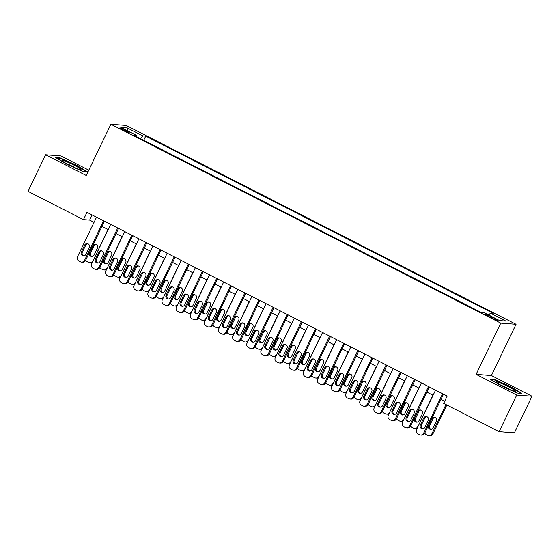 <?xml version="1.0" encoding="UTF-8"?>
<svg xmlns="http://www.w3.org/2000/svg" width="560" height="560" viewBox="0 0 560 560"><rect width="100%" height="100%" fill="white"/><g stroke="black" fill="none" stroke-linecap="round" stroke-linejoin="round"><path stroke-width="0.84" d="M123.207 130.102A5.222 0.497 25.7 0 0 129.234 132.468A5.222 0.497 25.7 0 0 125.853 130.305A5.222 0.497 25.7 0 0 119.826 127.939A5.222 0.497 25.7 0 0 123.207 130.102M88.781 170.163L60.886 155.932L45.612 154.77L28 191.352L83.447 219.639L89.642 220.108L94.038 222.355M516.04 324.289L126.147 125.419L110.873 124.257L500.766 323.127L516.04 324.289L491.386 375.515L476.112 374.353L516.726 395.066L532 396.228L491.386 375.515M532 396.228L514.388 432.817L499.114 431.655L516.726 395.066M499.114 431.655L443.667 403.375L447.195 396.053L86.968 212.317L83.447 219.639M494.648 318.43L491.54 316.848A5.061 0.483 25.7 0 0 485.702 314.559A5.061 0.483 25.7 0 0 488.985 316.652L492.093 318.241A5.061 0.483 25.7 0 0 497.924 320.53A5.061 0.483 25.7 0 0 494.648 318.43L494.242 319.277M136.339 136.549L136.563 135.408L133.672 135.191L481.187 312.445L484.071 312.662L499.611 320.586L505.89 321.069L490.35 313.138L493.241 313.362L145.726 136.108L142.842 135.884L140.623 138.733M136.563 135.408L121.023 127.484L127.302 127.96L142.842 135.884M45.612 154.77L86.219 175.483L110.873 124.257M476.112 374.353L500.766 323.127M101.962 226.394L108.164 229.558M116.088 233.597L122.29 236.761M130.214 240.807L136.416 243.971M144.34 248.01L150.542 251.174M158.466 255.213L164.668 258.377M172.592 262.423L178.801 265.587M186.718 269.626L192.927 272.79M200.844 276.829L207.053 279.993M214.97 284.039L221.179 287.203M229.096 291.242L235.305 294.406M243.222 298.445L249.431 301.609M257.355 305.655L263.557 308.819M271.481 312.858L277.683 316.022M285.607 320.061L291.809 323.225M299.733 327.271L305.935 330.435M313.859 334.474L320.061 337.638M327.985 341.677L334.187 344.841M342.111 348.887L348.313 352.051M356.237 356.09L362.439 359.254M370.363 363.293L376.565 366.457M384.489 370.503L390.691 373.667M398.615 377.706L404.817 380.87M412.741 384.909L418.95 388.08M426.867 392.119L433.076 395.283M440.993 399.322L444.71 401.219M92.12 214.949L89.642 220.108M488.831 315.091L490.35 313.138M143.71 140.308L145.726 136.108M127.302 127.96L127.701 130.886M510.601 386.631L494.669 379.505L490.063 379.155L501.396 385.931L517.328 393.057L521.927 393.407L510.601 386.631L510.433 386.981M55.678 157.584L67.011 164.367L82.943 171.493L87.542 171.843L76.209 165.067L60.277 157.934L55.678 157.584M494.438 379.974L494.669 379.505M60.053 158.41L60.277 157.934M76.041 165.417L76.209 165.067M442.617 393.722L423.612 433.223A3.262 3.157 -85.6 0 1 419.377 434.707L417.963 433.986A3.262 3.157 -85.6 0 1 416.549 429.618L435.554 390.124M420.539 435.036L421.568 435.113A3.262 3.157 94.4 0 0 424.641 433.3L443.478 394.163M424.872 427.301A2.611 2.527 94.4 0 1 422.415 428.757A2.611 2.527 94.4 0 1 420.357 424.998L423.738 417.977A2.611 2.527 94.4 0 1 426.195 416.521A2.611 2.527 94.4 0 1 428.253 420.28L424.872 427.301M422.94 428.736A2.611 2.527 94.4 0 1 421.386 425.075L424.767 418.054A2.611 2.527 94.4 0 1 426.706 416.619M445.97 404.544L431.865 433.853L432.901 433.93A3.262 3.157 94.4 0 1 429.828 435.743L428.792 435.666A3.262 3.157 -85.6 0 0 431.865 433.853M446.831 404.985L432.901 433.93M434.966 417.249A2.611 2.527 -85.6 0 0 433.027 418.684L429.646 425.705A2.611 2.527 -85.6 0 0 431.193 429.366M433.132 427.931L436.513 420.91A2.611 2.527 -85.6 0 0 434.448 417.151A2.611 2.527 -85.6 0 0 431.991 418.6L428.61 425.628A2.611 2.527 -85.6 0 0 430.675 429.38A2.611 2.527 -85.6 0 0 433.132 427.931M424.76 433.062A3.262 3.157 -85.6 0 0 426.223 434.616L427.637 435.337A3.262 3.157 -85.6 0 0 428.792 435.666M503.174 386.372A10.605 1.008 25.7 0 0 515.207 391.258A10.605 1.008 25.7 0 0 508.543 386.778A10.605 1.008 25.7 0 0 496.363 382.186A10.605 1.008 25.7 0 0 503.174 386.372M510.02 389.564A8.029 0.763 25.7 0 0 507.248 388.066A8.029 0.763 25.7 0 0 500.927 385.182M491.001 379.715L494.879 380.009L510.314 386.911L521.066 393.344M78.078 168.959A10.605 1.008 25.7 0 0 80.822 169.694A10.605 1.008 25.7 0 0 76.139 166.257A10.605 1.008 25.7 0 0 64.862 161.056A10.605 1.008 25.7 0 0 61.971 160.622A10.605 1.008 25.7 0 0 68.243 164.528A10.605 1.008 25.7 0 0 78.078 168.959M75.635 167.993A8.029 0.763 25.7 0 0 66.535 163.618M56.609 158.144L60.487 158.438L75.929 165.347L86.681 171.78M428.491 386.519L409.486 426.013A3.262 3.157 -85.6 0 1 405.251 427.504L403.837 426.783A3.262 3.157 -85.6 0 1 402.423 422.415L421.428 382.914M406.413 427.826L407.442 427.91A3.262 3.157 94.4 0 0 410.515 426.097L429.352 386.96M410.746 420.098A2.611 2.527 94.4 0 1 408.289 421.547A2.611 2.527 94.4 0 1 406.231 417.795L409.612 410.767A2.611 2.527 94.4 0 1 412.069 409.318A2.611 2.527 94.4 0 1 414.127 413.077L410.746 420.098M408.814 421.533A2.611 2.527 94.4 0 1 407.26 417.872L410.641 410.844A2.611 2.527 94.4 0 1 412.58 409.416M414.365 379.316L395.36 418.81A3.262 3.157 -85.6 0 1 391.125 420.294L389.711 419.573A3.262 3.157 -85.6 0 1 388.297 415.205L407.302 375.711M392.287 420.623L393.316 420.7A3.262 3.157 94.4 0 0 396.389 418.887L415.226 379.75M396.62 412.895A2.611 2.527 94.4 0 1 394.163 414.344A2.611 2.527 94.4 0 1 392.105 410.585L395.486 403.564A2.611 2.527 94.4 0 1 397.943 402.115A2.611 2.527 94.4 0 1 400.001 405.867L396.62 412.895M394.681 414.33A2.611 2.527 94.4 0 1 393.134 410.669L396.515 403.641A2.611 2.527 94.4 0 1 398.454 402.206M400.239 372.106L381.234 411.607A3.262 3.157 -85.6 0 1 376.999 413.091L375.585 412.37A3.262 3.157 -85.6 0 1 374.171 408.002L393.176 368.508M378.161 413.42L379.19 413.497A3.262 3.157 94.4 0 0 382.263 411.684L401.1 372.547M382.494 405.685A2.611 2.527 94.4 0 1 380.037 407.141A2.611 2.527 94.4 0 1 377.979 403.382L381.36 396.354A2.611 2.527 94.4 0 1 383.817 394.905A2.611 2.527 94.4 0 1 385.875 398.664L382.494 405.685M380.555 407.12A2.611 2.527 94.4 0 1 379.008 403.459L382.389 396.438A2.611 2.527 94.4 0 1 384.328 395.003M386.113 364.903L367.108 404.397A3.262 3.157 -85.6 0 1 362.873 405.888L361.459 405.167A3.262 3.157 -85.6 0 1 360.045 400.799L379.05 361.298M364.035 406.21L365.064 406.294A3.262 3.157 94.4 0 0 368.137 404.481L386.974 365.344M368.368 398.482A2.611 2.527 94.4 0 1 365.911 399.931A2.611 2.527 94.4 0 1 363.846 396.179L367.227 389.151A2.611 2.527 94.4 0 1 369.691 387.702A2.611 2.527 94.4 0 1 371.749 391.461L368.368 398.482M366.429 399.917A2.611 2.527 94.4 0 1 364.882 396.256L368.263 389.228A2.611 2.527 94.4 0 1 370.202 387.793M432.88 395.185L417.97 426.664M420.833 410.039A2.611 2.527 -85.6 0 0 418.901 411.474L415.52 418.502A2.611 2.527 -85.6 0 0 417.067 422.163M417.193 428.274A3.262 3.157 94.4 0 1 415.702 428.533L414.666 428.456A3.262 3.157 -85.6 0 0 417.739 426.643M419.006 420.728L422.387 413.7A2.611 2.527 -85.6 0 0 420.322 409.948A2.611 2.527 -85.6 0 0 417.865 411.397L414.484 418.425A2.611 2.527 -85.6 0 0 416.549 422.177A2.611 2.527 -85.6 0 0 419.006 420.728M410.634 425.852A3.262 3.157 -85.6 0 0 412.097 427.413L413.504 428.134A3.262 3.157 -85.6 0 0 414.666 428.456M418.754 387.982L403.844 419.454M406.707 402.836A2.611 2.527 -85.6 0 0 404.775 404.271L401.394 411.292A2.611 2.527 -85.6 0 0 402.941 414.953M403.067 421.071A3.262 3.157 94.4 0 1 401.576 421.33L400.54 421.253A3.262 3.157 -85.6 0 0 403.613 419.44M404.88 413.525L408.261 406.497A2.611 2.527 -85.6 0 0 406.196 402.738A2.611 2.527 -85.6 0 0 403.739 404.194L400.358 411.215A2.611 2.527 -85.6 0 0 402.423 414.974A2.611 2.527 -85.6 0 0 404.88 413.525M396.508 418.649A3.262 3.157 -85.6 0 0 397.971 420.203L399.378 420.924A3.262 3.157 -85.6 0 0 400.54 421.253M404.628 380.772L389.718 412.251M392.581 395.633A2.611 2.527 -85.6 0 0 390.642 397.068L387.261 404.089A2.611 2.527 -85.6 0 0 388.815 407.75M388.941 413.861A3.262 3.157 94.4 0 1 387.45 414.127L386.414 414.05A3.262 3.157 -85.6 0 0 389.487 412.237M390.754 406.315L394.135 399.294A2.611 2.527 -85.6 0 0 392.07 395.535A2.611 2.527 -85.6 0 0 389.613 396.984L386.232 404.012A2.611 2.527 -85.6 0 0 388.297 407.764A2.611 2.527 -85.6 0 0 390.754 406.315M382.382 411.446A3.262 3.157 -85.6 0 0 383.845 413L385.252 413.721A3.262 3.157 -85.6 0 0 386.414 414.05M390.502 373.569L375.592 405.048M378.455 388.423A2.611 2.527 -85.6 0 0 376.516 389.858L373.135 396.886A2.611 2.527 -85.6 0 0 374.689 400.547M374.815 406.658A3.262 3.157 94.4 0 1 373.324 406.917L372.288 406.84A3.262 3.157 -85.6 0 0 375.361 405.027M376.628 399.112L380.009 392.084A2.611 2.527 -85.6 0 0 377.944 388.332A2.611 2.527 -85.6 0 0 375.487 389.781L372.106 396.809A2.611 2.527 -85.6 0 0 374.171 400.561A2.611 2.527 -85.6 0 0 376.628 399.112M368.256 404.236A3.262 3.157 -85.6 0 0 369.712 405.797L371.126 406.518A3.262 3.157 -85.6 0 0 372.288 406.84M371.987 357.7L352.982 397.194A3.262 3.157 -85.6 0 1 348.747 398.678L347.333 397.957A3.262 3.157 -85.6 0 1 345.919 393.589L364.924 354.095M349.909 399.007L350.938 399.084A3.262 3.157 94.4 0 0 354.011 397.271L372.848 358.134M354.242 391.279A2.611 2.527 94.4 0 1 351.785 392.728A2.611 2.527 94.4 0 1 349.72 388.969L353.101 381.948A2.611 2.527 94.4 0 1 355.565 380.499A2.611 2.527 94.4 0 1 357.623 384.251L354.242 391.279M352.303 392.714A2.611 2.527 94.4 0 1 350.756 389.053L354.137 382.025A2.611 2.527 94.4 0 1 356.076 380.59M376.376 366.366L361.466 397.838M364.329 381.22A2.611 2.527 -85.6 0 0 362.39 382.655L359.009 389.676A2.611 2.527 -85.6 0 0 360.563 393.337M360.689 399.448A3.262 3.157 94.4 0 1 359.198 399.714L358.162 399.637A3.262 3.157 -85.6 0 0 361.235 397.824M362.502 391.909L365.883 384.881A2.611 2.527 -85.6 0 0 363.818 381.122A2.611 2.527 -85.6 0 0 361.361 382.578L357.98 389.599A2.611 2.527 -85.6 0 0 360.045 393.358A2.611 2.527 -85.6 0 0 362.502 391.909M354.13 397.033A3.262 3.157 -85.6 0 0 355.586 398.587L357 399.308A3.262 3.157 -85.6 0 0 358.162 399.637M357.861 350.49L338.856 389.991A3.262 3.157 -85.6 0 1 334.621 391.475L333.207 390.754A3.262 3.157 -85.6 0 1 331.786 386.386L350.798 346.892M335.783 391.804L336.812 391.881A3.262 3.157 94.4 0 0 339.885 390.068L358.722 350.931M340.116 384.069A2.611 2.527 94.4 0 1 337.659 385.525A2.611 2.527 94.4 0 1 335.594 381.766L338.975 374.738A2.611 2.527 94.4 0 1 341.439 373.289A2.611 2.527 94.4 0 1 343.497 377.048L340.116 384.069M338.177 385.504A2.611 2.527 94.4 0 1 336.63 381.843L340.011 374.822A2.611 2.527 94.4 0 1 341.95 373.387M362.25 359.156L347.34 390.635M350.203 374.017A2.611 2.527 -85.6 0 0 348.264 375.452L344.883 382.473A2.611 2.527 -85.6 0 0 346.437 386.134M346.563 392.245A3.262 3.157 94.4 0 1 345.065 392.511L344.036 392.434A3.262 3.157 -85.6 0 0 347.109 390.621M348.376 384.699L351.757 377.678A2.611 2.527 -85.6 0 0 349.692 373.919A2.611 2.527 -85.6 0 0 347.235 375.368L343.854 382.396A2.611 2.527 -85.6 0 0 345.912 386.148A2.611 2.527 -85.6 0 0 348.376 384.699M339.997 389.83A3.262 3.157 -85.6 0 0 341.46 391.384L342.874 392.105A3.262 3.157 -85.6 0 0 344.036 392.434M343.735 343.287L324.723 382.781A3.262 3.157 -85.6 0 1 320.495 384.272L319.081 383.551A3.262 3.157 -85.6 0 1 317.66 379.183L336.672 339.682M321.65 384.594L322.686 384.678A3.262 3.157 94.4 0 0 325.759 382.865L344.596 343.728M325.99 376.866A2.611 2.527 94.4 0 1 323.533 378.315A2.611 2.527 94.4 0 1 321.468 374.563L324.849 367.535A2.611 2.527 94.4 0 1 327.306 366.086A2.611 2.527 94.4 0 1 329.371 369.845L325.99 376.866M324.051 378.301A2.611 2.527 94.4 0 1 322.504 374.64L325.885 367.612A2.611 2.527 94.4 0 1 327.824 366.177M348.124 351.953L333.214 383.432M336.077 366.807A2.611 2.527 -85.6 0 0 334.138 368.242L330.757 375.27A2.611 2.527 -85.6 0 0 332.311 378.931M332.437 385.042A3.262 3.157 94.4 0 1 330.939 385.301L329.91 385.224A3.262 3.157 -85.6 0 0 332.983 383.411M334.25 377.496L337.631 370.468A2.611 2.527 -85.6 0 0 335.566 366.716A2.611 2.527 -85.6 0 0 333.109 368.165L329.728 375.193A2.611 2.527 -85.6 0 0 331.786 378.945A2.611 2.527 -85.6 0 0 334.25 377.496M325.871 382.62A3.262 3.157 -85.6 0 0 327.334 384.181L328.748 384.895A3.262 3.157 -85.6 0 0 329.91 385.224M329.609 336.084L310.597 375.578A3.262 3.157 -85.6 0 1 306.369 377.062L304.955 376.341A3.262 3.157 -85.6 0 1 303.534 371.973L322.546 332.479M307.524 377.391L308.56 377.468A3.262 3.157 94.4 0 0 311.633 375.655L330.47 336.518M311.864 369.663A2.611 2.527 94.4 0 1 309.407 371.112A2.611 2.527 94.4 0 1 307.342 367.353L310.723 360.332A2.611 2.527 94.4 0 1 313.18 358.883A2.611 2.527 94.4 0 1 315.245 362.635L311.864 369.663M309.925 371.098A2.611 2.527 94.4 0 1 308.378 367.437L311.759 360.409A2.611 2.527 94.4 0 1 313.698 358.974M333.998 344.75L319.088 376.222M321.951 359.604A2.611 2.527 -85.6 0 0 320.012 361.039L316.631 368.06A2.611 2.527 -85.6 0 0 318.185 371.721M318.311 377.832A3.262 3.157 94.4 0 1 316.813 378.098L315.784 378.021A3.262 3.157 -85.6 0 0 318.857 376.208M320.124 370.293L323.505 363.265A2.611 2.527 -85.6 0 0 321.44 359.506A2.611 2.527 -85.6 0 0 318.983 360.962L315.602 367.983A2.611 2.527 -85.6 0 0 317.66 371.742A2.611 2.527 -85.6 0 0 320.124 370.293M311.745 375.417A3.262 3.157 -85.6 0 0 313.208 376.971L314.622 377.692A3.262 3.157 -85.6 0 0 315.784 378.021M315.483 328.874L296.471 368.375A3.262 3.157 -85.6 0 1 292.236 369.859L290.829 369.138A3.262 3.157 -85.6 0 1 289.408 364.77L308.42 325.276M293.398 370.188L294.434 370.265A3.262 3.157 94.4 0 0 297.507 368.452L316.344 329.315M297.738 362.453A2.611 2.527 94.4 0 1 295.281 363.909A2.611 2.527 94.4 0 1 293.216 360.15L296.597 353.122A2.611 2.527 94.4 0 1 299.054 351.673A2.611 2.527 94.4 0 1 301.119 355.432L297.738 362.453M295.799 363.888A2.611 2.527 94.4 0 1 294.252 360.227L297.633 353.206A2.611 2.527 94.4 0 1 299.565 351.771M319.872 337.54L304.962 369.019M307.825 352.401A2.611 2.527 -85.6 0 0 305.886 353.829L302.505 360.857A2.611 2.527 -85.6 0 0 304.059 364.518M304.185 370.629A3.262 3.157 94.4 0 1 302.687 370.895L301.658 370.811A3.262 3.157 -85.6 0 0 304.731 369.005M305.991 363.083L309.372 356.062A2.611 2.527 -85.6 0 0 307.314 352.303A2.611 2.527 -85.6 0 0 304.857 353.752L301.476 360.78A2.611 2.527 -85.6 0 0 303.534 364.532A2.611 2.527 -85.6 0 0 305.991 363.083M297.619 368.214A3.262 3.157 -85.6 0 0 299.082 369.768L300.496 370.489A3.262 3.157 -85.6 0 0 301.658 370.811M301.357 321.671L282.345 361.165A3.262 3.157 -85.6 0 1 278.11 362.656L276.703 361.935A3.262 3.157 -85.6 0 1 275.282 357.567L294.294 318.066M279.272 362.978L280.308 363.062A3.262 3.157 94.4 0 0 283.381 361.249L302.218 322.112M283.612 355.25A2.611 2.527 94.4 0 1 281.155 356.699A2.611 2.527 94.4 0 1 279.09 352.947L282.471 345.919A2.611 2.527 94.4 0 1 284.928 344.47A2.611 2.527 94.4 0 1 286.993 348.222L283.612 355.25M281.673 356.685A2.611 2.527 94.4 0 1 280.126 353.024L283.507 345.996A2.611 2.527 94.4 0 1 285.439 344.561M305.746 330.337L290.836 361.816M293.699 345.191A2.611 2.527 -85.6 0 0 291.76 346.626L288.379 353.654A2.611 2.527 -85.6 0 0 289.933 357.315M290.059 363.426A3.262 3.157 94.4 0 1 288.561 363.685L287.532 363.608A3.262 3.157 -85.6 0 0 290.605 361.795M291.865 355.88L295.246 348.852A2.611 2.527 -85.6 0 0 293.188 345.1A2.611 2.527 -85.6 0 0 290.731 346.549L287.35 353.57A2.611 2.527 -85.6 0 0 289.408 357.329A2.611 2.527 -85.6 0 0 291.865 355.88M283.493 361.004A3.262 3.157 -85.6 0 0 284.956 362.565L286.37 363.279A3.262 3.157 -85.6 0 0 287.532 363.608M287.231 314.468L268.219 353.962A3.262 3.157 -85.6 0 1 263.984 355.446L262.577 354.725A3.262 3.157 -85.6 0 1 261.156 350.357L280.168 310.863M265.146 355.775L266.182 355.852A3.262 3.157 94.4 0 0 269.255 354.039L288.085 314.902M269.486 348.047A2.611 2.527 94.4 0 1 267.029 349.496A2.611 2.527 94.4 0 1 264.964 345.737L268.345 338.716A2.611 2.527 94.4 0 1 270.802 337.267A2.611 2.527 94.4 0 1 272.867 341.019L269.486 348.047M267.547 349.482A2.611 2.527 94.4 0 1 265.993 345.821L269.374 338.793A2.611 2.527 94.4 0 1 271.313 337.358M291.62 323.127L276.71 354.606M279.573 337.988A2.611 2.527 -85.6 0 0 277.634 339.423L274.253 346.444A2.611 2.527 -85.6 0 0 275.8 350.105M275.933 356.216A3.262 3.157 94.4 0 1 274.435 356.482L273.406 356.405A3.262 3.157 -85.6 0 0 276.479 354.592M277.739 348.677L281.12 341.649A2.611 2.527 -85.6 0 0 279.062 337.89A2.611 2.527 -85.6 0 0 276.605 339.346L273.224 346.367A2.611 2.527 -85.6 0 0 275.282 350.126A2.611 2.527 -85.6 0 0 277.739 348.677M269.367 353.801A3.262 3.157 -85.6 0 0 270.83 355.355L272.244 356.076A3.262 3.157 -85.6 0 0 273.406 356.405M273.105 307.258L254.093 346.759A3.262 3.157 -85.6 0 1 249.858 348.243L248.444 347.522A3.262 3.157 -85.6 0 1 247.03 343.154L266.042 303.66M251.02 348.572L252.056 348.649A3.262 3.157 94.4 0 0 255.129 346.836L273.959 307.699M255.36 340.837A2.611 2.527 94.4 0 1 252.903 342.293A2.611 2.527 94.4 0 1 250.838 338.534L254.219 331.506A2.611 2.527 94.4 0 1 256.676 330.057A2.611 2.527 94.4 0 1 258.741 333.816L255.36 340.837M253.421 342.272A2.611 2.527 94.4 0 1 251.867 338.611L255.248 331.59A2.611 2.527 94.4 0 1 257.187 330.155M277.494 315.924L262.577 347.403M265.447 330.785A2.611 2.527 -85.6 0 0 263.508 332.213L260.127 339.241A2.611 2.527 -85.6 0 0 261.674 342.902M261.807 349.013A3.262 3.157 94.4 0 1 260.309 349.279L259.28 349.195A3.262 3.157 -85.6 0 0 262.353 347.382M263.613 341.467L266.994 334.446A2.611 2.527 -85.6 0 0 264.936 330.687A2.611 2.527 -85.6 0 0 262.472 332.136L259.098 339.164A2.611 2.527 -85.6 0 0 261.156 342.916A2.611 2.527 -85.6 0 0 263.613 341.467M255.241 346.598A3.262 3.157 -85.6 0 0 256.704 348.152L258.118 348.873A3.262 3.157 -85.6 0 0 259.28 349.195M258.979 300.055L239.967 339.549A3.262 3.157 -85.6 0 1 235.732 341.04L234.318 340.319A3.262 3.157 -85.6 0 1 232.904 335.951L251.916 296.45M236.894 341.362L237.93 341.446A3.262 3.157 94.4 0 0 241.003 339.633L259.833 300.489M241.234 333.634A2.611 2.527 94.4 0 1 238.77 335.083A2.611 2.527 94.4 0 1 236.712 331.331L240.093 324.303A2.611 2.527 94.4 0 1 242.55 322.854A2.611 2.527 94.4 0 1 244.615 326.606L241.234 333.634M239.295 335.069A2.611 2.527 94.4 0 1 237.741 331.408L241.122 324.38A2.611 2.527 94.4 0 1 243.061 322.945M263.368 308.721L248.451 340.2M251.321 323.575A2.611 2.527 -85.6 0 0 249.382 325.01L246.001 332.038A2.611 2.527 -85.6 0 0 247.548 335.699M247.681 341.81A3.262 3.157 94.4 0 1 246.183 342.069L245.154 341.992A3.262 3.157 -85.6 0 0 248.227 340.179M249.487 334.264L252.868 327.236A2.611 2.527 -85.6 0 0 250.81 323.484A2.611 2.527 -85.6 0 0 248.346 324.933L244.965 331.954A2.611 2.527 -85.6 0 0 247.03 335.713A2.611 2.527 -85.6 0 0 249.487 334.264M241.115 339.388A3.262 3.157 -85.6 0 0 242.578 340.942L243.992 341.663A3.262 3.157 -85.6 0 0 245.154 341.992M244.853 292.852L225.841 332.346A3.262 3.157 -85.6 0 1 221.606 333.83L220.192 333.109A3.262 3.157 -85.6 0 1 218.778 328.741L237.79 289.247M222.768 334.159L223.797 334.236A3.262 3.157 94.4 0 0 226.87 332.423L245.707 293.286M227.108 326.431A2.611 2.527 94.4 0 1 224.644 327.88A2.611 2.527 94.4 0 1 222.586 324.121L225.967 317.1A2.611 2.527 94.4 0 1 228.424 315.651A2.611 2.527 94.4 0 1 230.489 319.403L227.108 326.431M225.169 327.866A2.611 2.527 94.4 0 1 223.615 324.205L226.996 317.177A2.611 2.527 94.4 0 1 228.935 315.742M249.242 301.511L234.325 332.99M237.195 316.372A2.611 2.527 -85.6 0 0 235.256 317.807L231.875 324.828A2.611 2.527 -85.6 0 0 233.422 328.489M233.555 334.6A3.262 3.157 94.4 0 1 232.057 334.866L231.028 334.789A3.262 3.157 -85.6 0 0 234.101 332.976M235.361 327.054L238.742 320.033A2.611 2.527 -85.6 0 0 236.684 316.274A2.611 2.527 -85.6 0 0 234.22 317.73L230.839 324.751A2.611 2.527 -85.6 0 0 232.904 328.51A2.611 2.527 -85.6 0 0 235.361 327.054M226.989 332.185A3.262 3.157 -85.6 0 0 228.452 333.739L229.866 334.46A3.262 3.157 -85.6 0 0 231.028 334.789M230.72 285.642L211.715 325.143A3.262 3.157 -85.6 0 1 207.48 326.627L206.066 325.906A3.262 3.157 -85.6 0 1 204.652 321.538L223.657 282.044M208.642 326.956L209.671 327.033A3.262 3.157 94.4 0 0 212.744 325.22L231.581 286.083M212.982 319.221A2.611 2.527 94.4 0 1 210.518 320.67A2.611 2.527 94.4 0 1 208.46 316.918L211.841 309.89A2.611 2.527 94.4 0 1 214.298 308.441A2.611 2.527 94.4 0 1 216.363 312.2L212.982 319.221M211.043 320.656A2.611 2.527 94.4 0 1 209.489 316.995L212.87 309.974A2.611 2.527 94.4 0 1 214.809 308.539M235.109 294.308L220.199 325.787M223.069 309.169A2.611 2.527 -85.6 0 0 221.13 310.597L217.749 317.625A2.611 2.527 -85.6 0 0 219.296 321.286M219.429 327.397A3.262 3.157 94.4 0 1 217.931 327.663L216.895 327.579A3.262 3.157 -85.6 0 0 219.968 325.766M221.235 319.851L224.616 312.83A2.611 2.527 -85.6 0 0 222.558 309.071A2.611 2.527 -85.6 0 0 220.094 310.52L216.713 317.548A2.611 2.527 -85.6 0 0 218.778 321.3A2.611 2.527 -85.6 0 0 221.235 319.851M212.863 324.982A3.262 3.157 -85.6 0 0 214.326 326.536L215.74 327.257A3.262 3.157 -85.6 0 0 216.895 327.579M216.594 278.439L197.589 317.933A3.262 3.157 -85.6 0 1 193.354 319.424L191.94 318.703A3.262 3.157 -85.6 0 1 190.526 314.335L209.531 274.834M194.516 319.746L195.545 319.823A3.262 3.157 94.4 0 0 198.618 318.017L217.455 278.873M198.856 312.018A2.611 2.527 94.4 0 1 196.392 313.467A2.611 2.527 94.4 0 1 194.334 309.715L197.715 302.687A2.611 2.527 94.4 0 1 200.172 301.238A2.611 2.527 94.4 0 1 202.23 304.99L198.856 312.018M196.917 313.453A2.611 2.527 94.4 0 1 195.363 309.792L198.744 302.764A2.611 2.527 94.4 0 1 200.683 301.329M220.983 287.105L206.073 318.584M208.943 301.959A2.611 2.527 -85.6 0 0 207.004 303.394L203.623 310.422A2.611 2.527 -85.6 0 0 205.17 314.083M205.296 320.194A3.262 3.157 94.4 0 1 203.805 320.453L202.769 320.376A3.262 3.157 -85.6 0 0 205.842 318.563M207.109 312.648L210.49 305.62A2.611 2.527 -85.6 0 0 208.425 301.868A2.611 2.527 -85.6 0 0 205.968 303.317L202.587 310.338A2.611 2.527 -85.6 0 0 204.652 314.097A2.611 2.527 -85.6 0 0 207.109 312.648M198.737 317.772A3.262 3.157 -85.6 0 0 200.2 319.326L201.614 320.047A3.262 3.157 -85.6 0 0 202.769 320.376M202.468 271.229L183.463 310.73A3.262 3.157 -85.6 0 1 179.228 312.214L177.814 311.493A3.262 3.157 -85.6 0 1 176.4 307.125L195.405 267.631M180.39 312.543L181.419 312.62A3.262 3.157 94.4 0 0 184.492 310.807L203.329 271.67M184.723 304.815A2.611 2.527 94.4 0 1 182.266 306.264A2.611 2.527 94.4 0 1 180.208 302.505L183.589 295.484A2.611 2.527 94.4 0 1 186.046 294.035A2.611 2.527 94.4 0 1 188.104 297.787L184.723 304.815M182.791 306.25A2.611 2.527 94.4 0 1 181.237 302.582L184.618 295.561A2.611 2.527 94.4 0 1 186.557 294.126M206.857 279.895L191.947 311.374M194.817 294.756A2.611 2.527 -85.6 0 0 192.878 296.191L189.497 303.212A2.611 2.527 -85.6 0 0 191.044 306.873M191.17 312.984A3.262 3.157 94.4 0 1 189.679 313.25L188.643 313.173A3.262 3.157 -85.6 0 0 191.716 311.36M192.983 305.438L196.364 298.417A2.611 2.527 -85.6 0 0 194.299 294.658A2.611 2.527 -85.6 0 0 191.842 296.107L188.461 303.135A2.611 2.527 -85.6 0 0 190.526 306.894A2.611 2.527 -85.6 0 0 192.983 305.438M184.611 310.569A3.262 3.157 -85.6 0 0 186.074 312.123L187.488 312.844A3.262 3.157 -85.6 0 0 188.643 313.173M188.342 264.026L169.337 303.527A3.262 3.157 -85.6 0 1 165.102 305.011L163.688 304.29A3.262 3.157 -85.6 0 1 162.274 299.922L181.279 260.421M166.264 305.34L167.293 305.417A3.262 3.157 94.4 0 0 170.366 303.604L189.203 264.467M170.597 297.605A2.611 2.527 94.4 0 1 168.14 299.054A2.611 2.527 94.4 0 1 166.082 295.302L169.463 288.274A2.611 2.527 94.4 0 1 171.92 286.825A2.611 2.527 94.4 0 1 173.978 290.584L170.597 297.605M168.665 299.04A2.611 2.527 94.4 0 1 167.111 295.379L170.492 288.358A2.611 2.527 94.4 0 1 172.431 286.923M192.731 272.692L177.821 304.171M180.684 287.546A2.611 2.527 -85.6 0 0 178.752 288.981L175.371 296.009A2.611 2.527 -85.6 0 0 176.918 299.67M177.044 305.781A3.262 3.157 94.4 0 1 175.553 306.047L174.517 305.963A3.262 3.157 -85.6 0 0 177.59 304.15M178.857 298.235L182.238 291.214A2.611 2.527 -85.6 0 0 180.173 287.455A2.611 2.527 -85.6 0 0 177.716 288.904L174.335 295.932A2.611 2.527 -85.6 0 0 176.4 299.684A2.611 2.527 -85.6 0 0 178.857 298.235M170.485 303.366A3.262 3.157 -85.6 0 0 171.948 304.92L173.355 305.641A3.262 3.157 -85.6 0 0 174.517 305.963M174.216 256.823L155.211 296.317A3.262 3.157 -85.6 0 1 150.976 297.808L149.562 297.087A3.262 3.157 -85.6 0 1 148.148 292.719L167.153 253.218M152.138 298.13L153.167 298.207A3.262 3.157 94.4 0 0 156.24 296.394L175.077 257.257M156.471 290.402A2.611 2.527 94.4 0 1 154.014 291.851A2.611 2.527 94.4 0 1 151.956 288.099L155.337 281.071A2.611 2.527 94.4 0 1 157.794 279.622A2.611 2.527 94.4 0 1 159.852 283.374L156.471 290.402M154.532 291.837A2.611 2.527 94.4 0 1 152.985 288.176L156.366 281.148A2.611 2.527 94.4 0 1 158.305 279.713M178.605 265.489L163.695 296.968M166.558 280.343A2.611 2.527 -85.6 0 0 164.626 281.778L161.245 288.806A2.611 2.527 -85.6 0 0 162.792 292.467M162.918 298.578A3.262 3.157 94.4 0 1 161.427 298.837L160.391 298.76A3.262 3.157 -85.6 0 0 163.464 296.947M164.731 291.032L168.112 284.004A2.611 2.527 -85.6 0 0 166.047 280.252A2.611 2.527 -85.6 0 0 163.59 281.701L160.209 288.722A2.611 2.527 -85.6 0 0 162.274 292.481A2.611 2.527 -85.6 0 0 164.731 291.032M156.359 296.156A3.262 3.157 -85.6 0 0 157.822 297.71L159.229 298.431A3.262 3.157 -85.6 0 0 160.391 298.76M160.09 249.613L141.085 289.114A3.262 3.157 -85.6 0 1 136.85 290.598L135.436 289.877A3.262 3.157 -85.6 0 1 134.022 285.509L153.027 246.015M138.012 290.927L139.041 291.004A3.262 3.157 94.4 0 0 142.114 289.191L160.951 250.054M142.345 283.199A2.611 2.527 94.4 0 1 139.888 284.648A2.611 2.527 94.4 0 1 137.823 280.889L141.204 273.868A2.611 2.527 94.4 0 1 143.668 272.412A2.611 2.527 94.4 0 1 145.726 276.171L142.345 283.199M140.406 284.627A2.611 2.527 94.4 0 1 138.859 280.966L142.24 273.945A2.611 2.527 94.4 0 1 144.179 272.51M164.479 258.279L149.569 289.758M152.432 273.14A2.611 2.527 -85.6 0 0 150.493 274.575L147.112 281.596A2.611 2.527 -85.6 0 0 148.666 285.257M148.792 291.368A3.262 3.157 94.4 0 1 147.301 291.634L146.265 291.557A3.262 3.157 -85.6 0 0 149.338 289.744M150.605 283.822L153.986 276.801A2.611 2.527 -85.6 0 0 151.921 273.042A2.611 2.527 -85.6 0 0 149.464 274.491L146.083 281.519A2.611 2.527 -85.6 0 0 148.148 285.278A2.611 2.527 -85.6 0 0 150.605 283.822M142.233 288.953A3.262 3.157 -85.6 0 0 143.696 290.507L145.103 291.228A3.262 3.157 -85.6 0 0 146.265 291.557M145.964 242.41L126.959 281.911A3.262 3.157 -85.6 0 1 122.724 283.395L121.31 282.674A3.262 3.157 -85.6 0 1 119.896 278.306L138.901 238.805M123.886 283.724L124.915 283.801A3.262 3.157 94.4 0 0 127.988 281.988L146.825 242.851M128.219 275.989A2.611 2.527 94.4 0 1 125.762 277.438A2.611 2.527 94.4 0 1 123.697 273.686L127.078 266.658A2.611 2.527 94.4 0 1 129.542 265.209A2.611 2.527 94.4 0 1 131.6 268.968L128.219 275.989M126.28 277.424A2.611 2.527 94.4 0 1 124.733 273.763L128.114 266.742A2.611 2.527 94.4 0 1 130.053 265.307M150.353 251.076L135.443 282.555M138.306 265.93A2.611 2.527 -85.6 0 0 136.367 267.365L132.986 274.393A2.611 2.527 -85.6 0 0 134.54 278.054M134.666 284.165A3.262 3.157 94.4 0 1 133.175 284.431L132.139 284.347A3.262 3.157 -85.6 0 0 135.212 282.534M136.479 276.619L139.86 269.598A2.611 2.527 -85.6 0 0 137.795 265.839A2.611 2.527 -85.6 0 0 135.338 267.288L131.957 274.316A2.611 2.527 -85.6 0 0 134.022 278.068A2.611 2.527 -85.6 0 0 136.479 276.619M128.107 281.75A3.262 3.157 -85.6 0 0 129.563 283.304L130.977 284.025A3.262 3.157 -85.6 0 0 132.139 284.347M131.838 235.207L112.833 274.701A3.262 3.157 -85.6 0 1 108.598 276.192L107.184 275.471A3.262 3.157 -85.6 0 1 105.77 271.103L124.775 231.602M109.76 276.514L110.789 276.591A3.262 3.157 94.4 0 0 113.862 274.778L132.699 235.641M114.093 268.786A2.611 2.527 94.4 0 1 111.636 270.235A2.611 2.527 94.4 0 1 109.571 266.483L112.952 259.455A2.611 2.527 94.4 0 1 115.416 258.006A2.611 2.527 94.4 0 1 117.474 261.758L114.093 268.786M112.154 270.221A2.611 2.527 94.4 0 1 110.607 266.56L113.988 259.532A2.611 2.527 94.4 0 1 115.927 258.097M136.227 243.873L121.317 275.352M124.18 258.727A2.611 2.527 -85.6 0 0 122.241 260.162L118.86 267.19A2.611 2.527 -85.6 0 0 120.414 270.851M120.54 276.962A3.262 3.157 94.4 0 1 119.049 277.221L118.013 277.144A3.262 3.157 -85.6 0 0 121.086 275.331M122.353 269.416L125.734 262.388A2.611 2.527 -85.6 0 0 123.669 258.636A2.611 2.527 -85.6 0 0 121.212 260.085L117.831 267.106A2.611 2.527 -85.6 0 0 119.889 270.865A2.611 2.527 -85.6 0 0 122.353 269.416M113.974 274.54A3.262 3.157 -85.6 0 0 115.437 276.094L116.851 276.815A3.262 3.157 -85.6 0 0 118.013 277.144M117.712 227.997L98.7 267.498A3.262 3.157 -85.6 0 1 94.472 268.982L93.058 268.261A3.262 3.157 -85.6 0 1 91.637 263.893L110.649 224.399M95.627 269.311L96.663 269.388A3.262 3.157 94.4 0 0 99.736 267.575L118.573 228.438M99.967 261.583A2.611 2.527 94.4 0 1 97.51 263.032A2.611 2.527 94.4 0 1 95.445 259.273L98.826 252.252A2.611 2.527 94.4 0 1 101.283 250.796A2.611 2.527 94.4 0 1 103.348 254.555L99.967 261.583M98.028 263.011A2.611 2.527 94.4 0 1 96.481 259.35L99.862 252.329A2.611 2.527 94.4 0 1 101.801 250.894M122.101 236.663L107.191 268.142M110.054 251.524A2.611 2.527 -85.6 0 0 108.115 252.959L104.734 259.98A2.611 2.527 -85.6 0 0 106.288 263.641M106.414 269.752A3.262 3.157 94.4 0 1 104.916 270.018L103.887 269.941A3.262 3.157 -85.6 0 0 106.96 268.128M108.227 262.206L111.608 255.185A2.611 2.527 -85.6 0 0 109.543 251.426A2.611 2.527 -85.6 0 0 107.086 252.875L103.705 259.903A2.611 2.527 -85.6 0 0 105.763 263.662A2.611 2.527 -85.6 0 0 108.227 262.206M99.848 267.337A3.262 3.157 -85.6 0 0 101.311 268.891L102.725 269.612A3.262 3.157 -85.6 0 0 103.887 269.941M103.586 220.794L84.574 260.295A3.262 3.157 -85.6 0 1 80.346 261.779L78.932 261.058A3.262 3.157 -85.6 0 1 77.511 256.69L96.523 217.189M81.501 262.101L82.537 262.185A3.262 3.157 94.4 0 0 85.61 260.372L104.447 221.235M85.841 254.373A2.611 2.527 94.4 0 1 83.384 255.822A2.611 2.527 94.4 0 1 81.319 252.07L84.7 245.042A2.611 2.527 94.4 0 1 87.157 243.593A2.611 2.527 94.4 0 1 89.222 247.352L85.841 254.373M83.902 255.808A2.611 2.527 94.4 0 1 82.355 252.147L85.736 245.119A2.611 2.527 94.4 0 1 87.675 243.691M107.975 229.46L93.065 260.939M95.928 244.314A2.611 2.527 -85.6 0 0 93.989 245.749L90.608 252.777A2.611 2.527 -85.6 0 0 92.162 256.438M92.288 262.549A3.262 3.157 94.4 0 1 90.79 262.815L89.761 262.731A3.262 3.157 -85.6 0 0 92.834 260.918M94.101 255.003L97.482 247.975A2.611 2.527 -85.6 0 0 95.417 244.223A2.611 2.527 -85.6 0 0 92.96 245.672L89.579 252.7A2.611 2.527 -85.6 0 0 91.637 256.452A2.611 2.527 -85.6 0 0 94.101 255.003M85.722 260.127A3.262 3.157 -85.6 0 0 87.185 261.688L88.599 262.409A3.262 3.157 -85.6 0 0 89.761 262.731M491.113 317.737L491.54 316.848M424.641 433.3L423.612 433.223M420.357 424.998L421.386 425.075M423.738 417.977L424.767 418.054M429.646 425.705L428.61 425.628M433.027 418.684L431.991 418.6M410.515 426.097L409.486 426.013M406.231 417.795L407.26 417.872M409.612 410.767L410.641 410.844M396.389 418.887L395.36 418.81M392.105 410.585L393.134 410.669M395.486 403.564L396.515 403.641M382.263 411.684L381.234 411.607M377.979 403.382L379.008 403.459M381.36 396.354L382.389 396.438M368.137 404.481L367.108 404.397M363.846 396.179L364.882 396.256M367.227 389.151L368.263 389.228M415.52 418.502L414.484 418.425M418.901 411.474L417.865 411.397M401.394 411.292L400.358 411.215M404.775 404.271L403.739 404.194M387.261 404.089L386.232 404.012M390.642 397.068L389.613 396.984M373.135 396.886L372.106 396.809M376.516 389.858L375.487 389.781M354.011 397.271L352.982 397.194M349.72 388.969L350.756 389.053M353.101 381.948L354.137 382.025M359.009 389.676L357.98 389.599M362.39 382.655L361.361 382.578M339.885 390.068L338.856 389.991M335.594 381.766L336.63 381.843M338.975 374.738L340.011 374.822M344.883 382.473L343.854 382.396M348.264 375.452L347.235 375.368M325.759 382.865L324.723 382.781M321.468 374.563L322.504 374.64M324.849 367.535L325.885 367.612M330.757 375.27L329.728 375.193M334.138 368.242L333.109 368.165M311.633 375.655L310.597 375.578M307.342 367.353L308.378 367.437M310.723 360.332L311.759 360.409M316.631 368.06L315.602 367.983M320.012 361.039L318.983 360.962M297.507 368.452L296.471 368.375M293.216 360.15L294.252 360.227M296.597 353.122L297.633 353.206M302.505 360.857L301.476 360.78M305.886 353.829L304.857 353.752M283.381 361.249L282.345 361.165M279.09 352.947L280.126 353.024M282.471 345.919L283.507 345.996M288.379 353.654L287.35 353.57M291.76 346.626L290.731 346.549M269.255 354.039L268.219 353.962M264.964 345.737L265.993 345.821M268.345 338.716L269.374 338.793M274.253 346.444L273.224 346.367M277.634 339.423L276.605 339.346M255.129 346.836L254.093 346.759M250.838 338.534L251.867 338.611M254.219 331.506L255.248 331.59M260.127 339.241L259.098 339.164M263.508 332.213L262.472 332.136M241.003 339.633L239.967 339.549M236.712 331.331L237.741 331.408M240.093 324.303L241.122 324.38M246.001 332.038L244.965 331.954M249.382 325.01L248.346 324.933M226.87 332.423L225.841 332.346M222.586 324.121L223.615 324.205M225.967 317.1L226.996 317.177M231.875 324.828L230.839 324.751M235.256 317.807L234.22 317.73M212.744 325.22L211.715 325.143M208.46 316.918L209.489 316.995M211.841 309.89L212.87 309.974M217.749 317.625L216.713 317.548M221.13 310.597L220.094 310.52M198.618 318.017L197.589 317.933M194.334 309.715L195.363 309.792M197.715 302.687L198.744 302.764M203.623 310.422L202.587 310.338M207.004 303.394L205.968 303.317M184.492 310.807L183.463 310.73M180.208 302.505L181.237 302.582M183.589 295.484L184.618 295.561M189.497 303.212L188.461 303.135M192.878 296.191L191.842 296.107M170.366 303.604L169.337 303.527M166.082 295.302L167.111 295.379M169.463 288.274L170.492 288.358M175.371 296.009L174.335 295.932M178.752 288.981L177.716 288.904M156.24 296.394L155.211 296.317M151.956 288.099L152.985 288.176M155.337 281.071L156.366 281.148M161.245 288.806L160.209 288.722M164.626 281.778L163.59 281.701M142.114 289.191L141.085 289.114M137.823 280.889L138.859 280.966M141.204 273.868L142.24 273.945M147.112 281.596L146.083 281.519M150.493 274.575L149.464 274.491M127.988 281.988L126.959 281.911M123.697 273.686L124.733 273.763M127.078 266.658L128.114 266.742M132.986 274.393L131.957 274.316M136.367 267.365L135.338 267.288M113.862 274.778L112.833 274.701M109.571 266.483L110.607 266.56M112.952 259.455L113.988 259.532M118.86 267.19L117.831 267.106M122.241 260.162L121.212 260.085M99.736 267.575L98.7 267.498M95.445 259.273L96.481 259.35M98.826 252.252L99.862 252.329M104.734 259.98L103.705 259.903M108.115 252.959L107.086 252.875M85.61 260.372L84.574 260.295M81.319 252.07L82.355 252.147M84.7 245.042L85.736 245.119M90.608 252.777L89.579 252.7M93.989 245.749L92.96 245.672"/></g></svg>
